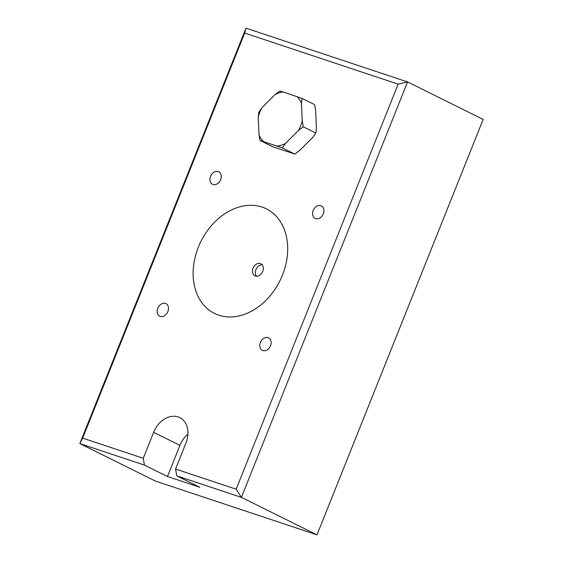 <?xml version="1.0" encoding="UTF-8"?>
<svg xmlns="http://www.w3.org/2000/svg" width="563" height="563" viewBox="0 0 563 563"><rect width="100%" height="100%" fill="white"/><g stroke="black" fill="none" stroke-linecap="round" stroke-linejoin="round"><path stroke-width="0.84" d="M253.047 268.185A6.728 5.088 -63.6 0 0 254.905 275.821A6.728 5.088 -63.6 0 0 262.738 271.408A6.728 5.088 -63.6 0 0 260.88 263.766A6.728 5.088 -63.6 0 0 253.047 268.185M256.51 276.229A6.728 5.088 116.4 0 1 255.947 269.621A6.728 5.088 116.4 0 1 262.175 264.8M313.204 210.463A7.009 5.299 -63.6 0 0 315.139 218.423A7.009 5.299 -63.6 0 0 323.303 213.827A7.009 5.299 -63.6 0 0 321.367 205.868A7.009 5.299 -63.6 0 0 313.204 210.463M157.795 308.243A7.009 5.299 -63.6 0 0 159.73 316.202A7.009 5.299 -63.6 0 0 167.894 311.599A7.009 5.299 -63.6 0 0 165.958 303.647A7.009 5.299 -63.6 0 0 157.795 308.243M260.437 342.403A7.009 5.299 -63.6 0 0 262.372 350.362A7.009 5.299 -63.6 0 0 270.529 345.766A7.009 5.299 -63.6 0 0 268.593 337.807A7.009 5.299 -63.6 0 0 260.437 342.403M210.555 176.339A7.009 5.299 -63.6 0 0 212.49 184.298A7.009 5.299 -63.6 0 0 220.654 179.703A7.009 5.299 -63.6 0 0 218.711 171.743A7.009 5.299 -63.6 0 0 210.555 176.339M198.359 247.136A58.369 44.139 -63.6 0 0 218.789 315.196A58.369 44.139 -63.6 0 0 282.464 275.124A58.369 44.139 -63.6 0 0 262.041 207.064A58.369 44.139 -63.6 0 0 198.359 247.136M187.929 434.143A22.429 16.953 -63.6 0 0 179.935 445.354L167.471 476.509L144.459 465.101L79.84 443.595L246.003 28.15L407.563 81.924L241.393 497.368L176.775 475.862L175.565 469.035L185.945 443.074A22.429 16.953 -63.6 0 0 179.752 417.598A22.429 16.953 -63.6 0 0 153.636 432.314L143.248 458.282L144.459 465.101M175.565 469.035L236.143 489.205L398.154 84.147L407.563 81.924L483.16 119.405L316.997 534.85L155.437 481.076L79.84 443.595L82.67 438.113L143.248 458.282M316.997 534.85L241.393 497.368L236.143 489.205M167.471 476.509L199.781 487.262L176.775 475.862M398.154 84.147L244.68 33.055L82.67 438.113M244.68 33.055L246.003 28.15M303.288 126.83L302.225 121.031L301.472 103.374L302.078 98.405L283.238 91.994L279.867 91.009L275.054 94.584L262.013 107.646L258.867 112.044L258.262 117.02L259.015 134.67L260.078 140.476L272.605 146.683L294.815 154.072L282.288 147.865L285.434 143.466L298.474 130.405L303.288 126.83L315.815 133.037L312.669 137.442L299.629 150.504L294.815 154.072M260.078 140.476L282.288 147.865M302.078 98.405L314.597 104.612L315.667 110.411L316.42 128.068L315.815 133.037M297.032 96.59A28.361 21.45 116.4 0 1 301.472 103.374M275.054 94.584A28.361 21.45 116.4 0 1 283.238 91.994M258.262 117.02A28.361 21.45 116.4 0 1 262.013 107.646M263.456 141.461A28.361 21.45 116.4 0 1 259.015 134.67M277.249 146.049A28.361 21.45 -63.6 0 0 285.434 143.466M302.225 121.031A28.361 21.45 116.4 0 1 298.474 130.405M179.935 445.354L153.636 432.314"/></g></svg>
